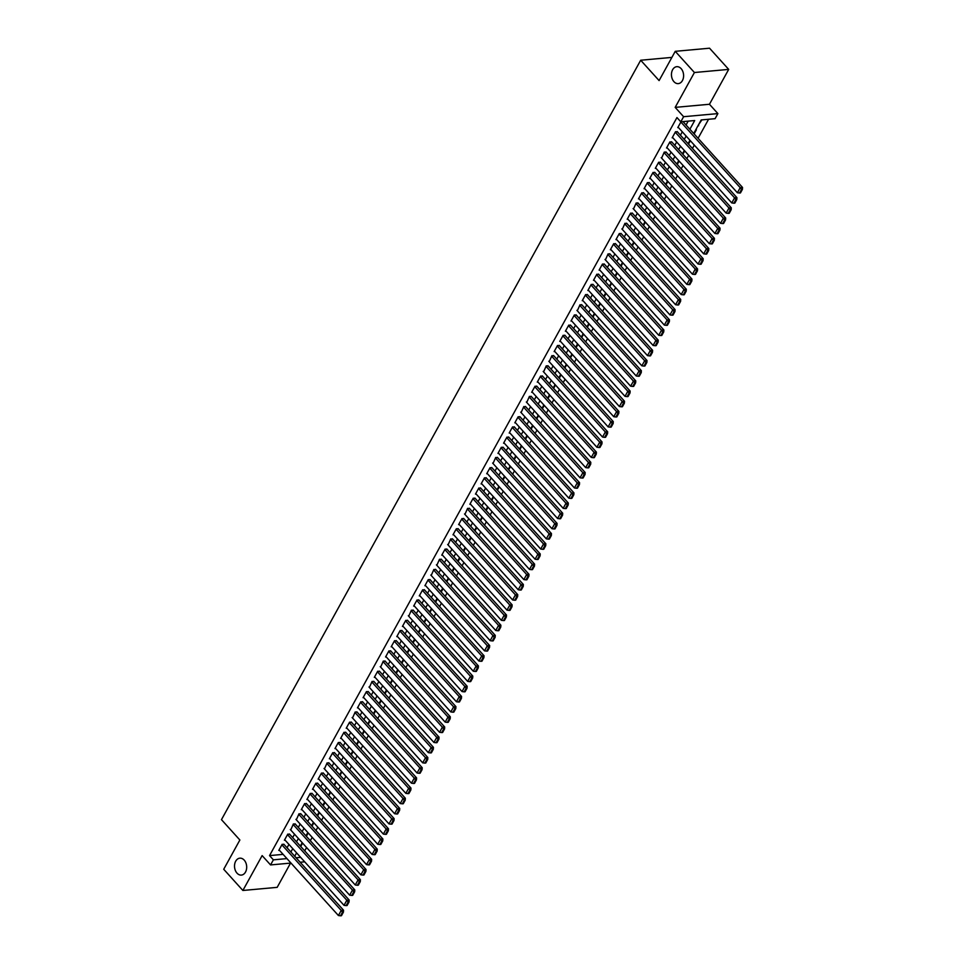 <?xml version="1.0" encoding="UTF-8"?>
<svg xmlns="http://www.w3.org/2000/svg" width="964" height="964" viewBox="0 0 964 964"><rect width="100%" height="100%" fill="white"/><g stroke="black" fill="none" stroke-linecap="round" stroke-linejoin="round"><path stroke-width="1.45" d="M244.205 860.117A8.495 6.061 84.8 0 1 246.495 869.263A8.495 6.061 84.8 0 1 241.374 875.095A8.495 6.061 84.8 0 1 237.011 873.143A8.495 6.061 84.8 0 1 234.71 864.009A8.495 6.061 84.8 0 1 239.831 858.177A8.495 6.061 84.8 0 1 244.205 860.117M681.126 68.637A8.495 6.061 84.8 0 1 683.416 77.771A8.495 6.061 84.8 0 1 678.294 83.615A8.495 6.061 84.8 0 1 673.932 81.663A8.495 6.061 84.8 0 1 671.643 72.517A8.495 6.061 84.8 0 1 676.764 66.685A8.495 6.061 84.8 0 1 681.126 68.637M671.896 57.394L640.686 60.238L221.467 819.653L239.867 840.006L223.72 869.263L242.88 890.471L277.174 887.35L290.55 863.105M640.686 60.238L659.099 80.578L675.246 51.321L709.54 48.2L728.7 69.396L694.417 72.517L675.174 107.378L683.609 116.704L717.891 113.595L715.083 118.68L701.177 119.946L693.719 133.466M675.174 107.378L709.456 104.269L728.7 69.396M709.456 104.269L717.891 113.595M304.708 850.887L306.564 847.513M310.324 840.704L312.191 837.342M315.951 830.522L317.807 827.16M321.566 820.352L323.422 816.978M327.182 810.17L329.049 806.796M332.809 799.987L334.665 796.613M338.424 789.805L340.28 786.443M344.04 779.623L345.907 776.261M349.667 769.453L351.523 766.079M355.282 759.271L357.138 755.896M360.898 749.088L362.765 745.714M366.525 738.906L368.381 735.544M372.14 728.724L374.008 725.362M377.768 718.554L379.623 715.18M383.383 708.371L385.238 704.997M388.998 698.189L390.866 694.815M394.625 688.007L396.481 684.645M400.241 677.825L402.096 674.463M405.856 667.654L407.724 664.28M411.483 657.472L413.339 654.098M417.099 647.29L418.954 643.916M422.714 637.108L424.582 633.746M428.341 626.925L430.197 623.563M433.957 616.755L435.812 613.381M439.572 606.573L441.44 603.199M445.199 596.391L447.055 593.017M450.815 586.208L452.67 582.846M456.442 576.026L458.298 572.664M462.057 565.856L463.913 562.482M467.673 555.674L469.54 552.3M473.3 545.491L475.156 542.117M478.915 535.309L480.771 531.947M484.531 525.127L486.398 521.765M490.158 514.945L492.014 511.583M495.773 504.774L497.629 501.401M501.388 494.592L503.256 491.218M507.016 484.41L508.872 481.048M512.631 474.228L514.487 470.866M518.246 464.046L520.114 460.684M523.874 453.875L525.729 450.501M529.489 443.693L531.345 440.319M535.116 433.511L536.972 430.149M540.732 423.329L542.587 419.967M546.347 413.146L548.215 409.784M551.974 402.976L553.83 399.602M557.59 392.794L559.445 389.42M563.205 382.612L565.073 379.25M568.832 372.429L570.688 369.067M574.448 362.247L576.303 358.885M580.063 352.077L581.931 348.703M585.69 341.895L587.546 338.521M591.306 331.712L593.161 328.35M596.921 321.53L598.789 318.168M602.548 311.348L604.404 307.986M608.163 301.178L610.019 297.804M613.779 290.995L615.647 287.621M619.406 280.813L621.262 277.451M625.021 270.631L626.889 267.269M630.649 260.449L632.505 257.087M636.264 250.279L638.12 246.905M641.879 240.096L643.747 236.722M647.507 229.914L649.362 226.552M653.122 219.732L654.978 216.37M658.737 209.55L660.605 206.188M664.365 199.379L666.22 196.005M669.98 189.197L671.836 185.823M675.595 179.015L677.463 175.641M681.223 168.833L683.078 165.471M686.838 158.65L688.694 155.288M692.453 148.48L694.321 145.106M698.081 138.298L708.576 119.271M675.246 51.321L694.417 72.517M284.199 844.597L282.163 844.295L278.789 850.405L279.476 850.344M289.815 834.414L287.778 834.113L284.404 840.222L285.091 840.162M295.43 824.232L293.393 823.943L290.706 829.98M301.057 814.062L299.021 813.761L296.334 819.798M306.673 803.88L304.636 803.578L301.262 809.688L301.949 809.627M312.288 793.697L310.251 793.396L306.889 799.505L307.576 799.445M317.915 783.515L315.879 783.214L312.505 789.323L313.192 789.263M323.53 773.333L321.494 773.044L318.12 779.141L318.807 779.081M329.158 763.163L327.121 762.861L324.434 768.898M334.773 752.98L332.737 752.679L329.363 758.789L330.049 758.728M340.388 742.798L338.352 742.497L334.978 748.606L335.665 748.546M346.016 732.616L343.979 732.315L340.605 738.424L341.292 738.364M351.631 722.434L349.595 722.144L346.221 728.242L346.907 728.182M357.246 712.263L355.21 711.962L352.523 717.999M362.874 702.081L360.837 701.78L357.463 707.889L358.15 707.829M368.489 691.899L366.453 691.598L363.079 697.707L363.765 697.647M374.104 681.717L372.068 681.415L369.381 687.465M379.732 671.534L377.695 671.245L374.321 677.343L375.008 677.282M385.347 661.364L383.311 661.063L380.623 667.1M390.962 651.182L388.926 650.881L385.564 656.99L386.251 656.93M396.59 641L394.553 640.699L391.179 646.808L391.866 646.748M402.205 630.817L400.168 630.516L396.794 636.626L397.481 636.565M407.82 620.635L405.796 620.346L402.422 626.443L403.109 626.383M413.448 610.465L411.411 610.164L408.724 616.201M419.063 600.283L417.026 599.982L413.652 606.091L414.339 606.031M424.69 590.101L422.654 589.799L419.28 595.909L419.967 595.848M430.306 579.918L428.269 579.617L424.895 585.726L425.582 585.666M435.921 569.736L433.884 569.447L431.197 575.484M441.548 559.554L439.512 559.265L436.825 565.302M447.163 549.384L445.127 549.082L441.753 555.192L442.44 555.131M452.779 539.201L450.742 538.9L448.055 544.949M458.406 529.019L456.37 528.718L452.996 534.827L453.683 534.767M464.021 518.837L461.985 518.548L458.611 524.645L459.298 524.585M469.637 508.655L467.6 508.365L464.913 514.402M475.264 498.484L473.228 498.183L469.854 504.293L470.54 504.232M480.879 488.302L478.843 488.001L475.469 494.11L476.156 494.05M486.495 478.12L484.47 477.819L481.096 483.928L481.783 483.868M492.122 467.938L490.086 467.648L486.712 473.746L487.398 473.686M497.737 457.755L495.701 457.466L493.014 463.503M503.365 447.585L501.328 447.284L497.954 453.393L498.641 453.333M508.98 437.403L506.944 437.102L503.57 443.211L504.256 443.151M514.595 427.221L512.559 426.919L509.185 433.029L509.872 432.969M520.223 417.038L518.186 416.737L514.812 422.847L515.499 422.786M525.838 406.856L523.801 406.567L521.114 412.604M531.453 396.686L529.417 396.385L526.73 402.434M537.081 386.504L535.044 386.203L531.67 392.312L532.357 392.252M542.696 376.322L540.659 376.02L537.285 382.13L537.972 382.069M548.311 366.139L546.275 365.838L543.588 371.887M553.938 355.957L551.902 355.668L549.215 361.705M559.554 345.787L557.517 345.486L554.143 351.595L554.83 351.535M565.169 335.605L563.145 335.303L559.771 341.413L560.458 341.352M570.796 325.422L568.76 325.121L565.386 331.23L566.073 331.17M576.412 315.24L574.375 314.939L571.001 321.048L571.688 320.988M582.039 305.058L580.003 304.769L577.316 310.806M587.654 294.888L585.618 294.586L582.244 300.696L582.931 300.635M593.27 284.705L591.233 284.404L587.859 290.513L588.546 290.453M598.897 274.523L596.861 274.222L593.487 280.331L594.173 280.271M604.512 264.341L602.476 264.04L599.102 270.149L599.789 270.089M610.128 254.159L608.091 253.869L605.404 259.906M615.755 243.988L613.719 243.687L610.345 249.797L611.031 249.736M621.37 233.806L619.334 233.505L615.96 239.614L616.647 239.554M626.986 223.624L624.949 223.323L622.262 229.372M632.613 213.442L630.577 213.14L627.202 219.25L627.889 219.19M638.228 203.259L636.192 202.97L633.505 209.007M643.844 193.089L641.807 192.788L638.445 198.897L639.132 198.837M649.471 182.907L647.434 182.606L644.06 188.715L644.747 188.655M655.086 172.725L653.05 172.423L649.676 178.533L650.363 178.473M660.702 162.542L658.677 162.241L655.303 168.351L655.99 168.29M666.329 152.36L664.292 152.071L661.605 158.108M671.944 142.19L669.908 141.889L666.534 147.998L667.221 147.938M677.572 132.008L675.535 131.707L672.161 137.816L672.848 137.756M698.225 125.296L701.864 119.885M694.116 133.912L696.382 129.815L695.695 129.875M688.501 144.094L690.357 140.72M682.874 154.276L684.741 150.902M677.258 164.458L679.114 161.084M671.643 174.629L673.499 171.267M666.016 184.811L667.883 181.449M660.4 194.993L662.256 191.619M654.785 205.175L656.641 201.801M649.158 215.358L651.013 211.984M643.542 225.528L645.398 222.166M637.915 235.71L639.783 232.348M632.3 245.892L634.155 242.518M626.684 256.075L628.54 252.701M621.057 266.257L622.925 262.883M615.442 276.427L617.297 273.065M609.826 286.609L611.682 283.247M604.199 296.792L606.067 293.418M598.584 306.974L600.439 303.6M592.968 317.156L594.824 313.782M587.341 327.326L589.209 323.964M581.726 337.508L583.582 334.147M576.111 347.691L577.966 344.317M570.483 357.873L572.339 354.499M564.868 368.055L566.724 364.681M559.241 378.225L561.108 374.863M553.625 388.408L555.481 385.046M548.01 398.59L549.866 395.216M542.383 408.772L544.25 405.398M536.767 418.954L538.623 415.58M531.152 429.125L533.008 425.763M525.525 439.307L527.392 435.945M519.909 449.489L521.765 446.115M514.294 459.671L516.15 456.297M508.667 469.854L510.534 466.48M503.051 480.024L504.907 476.662M497.436 490.206L499.292 486.844M491.809 500.388L493.676 497.026M486.193 510.571L488.049 507.197M480.566 520.753L482.434 517.379M474.951 530.923L476.806 527.561M469.335 541.105L471.191 537.743M463.708 551.288L465.576 547.926M458.093 561.47L459.949 558.096M452.478 571.652L454.333 568.278M446.85 581.822L448.718 578.46M441.235 592.004L443.091 588.643M435.62 602.187L437.475 598.825M429.992 612.369L431.86 608.995M424.377 622.551L426.233 619.177M418.762 632.721L420.617 629.359M413.134 642.904L415.002 639.542M407.519 653.086L409.375 649.724M401.904 663.268L403.759 659.894M396.276 673.45L398.132 670.076M390.661 683.621L392.517 680.259M385.034 693.803L386.901 690.441M379.418 703.985L381.274 700.623M373.803 714.167L375.659 710.793M368.176 724.35L370.043 720.976M362.56 734.52L364.416 731.158M356.945 744.702L358.801 741.34M351.318 754.884L353.186 751.522M345.702 765.067L347.558 761.693M340.087 775.249L341.943 771.875M334.46 785.431L336.328 782.057M328.844 795.601L330.7 792.239M323.229 805.784L325.085 802.422M317.602 815.966L319.458 812.592M311.987 826.148L313.842 822.774M306.359 836.33L308.227 832.956M697.948 125.802L698.623 125.742M300.744 846.5L302.6 843.139M689.887 129.236L694.695 120.536L680.789 121.801L676.957 117.56L269.546 855.598L283.103 854.369M287.067 847.766L288.923 844.404M292.682 837.583L294.538 834.221M298.298 827.413L300.166 824.039M303.925 817.231L305.781 813.857M309.54 807.049L311.408 803.687M315.168 796.866L317.023 793.505M320.783 786.684L322.639 783.322M326.398 776.514L328.266 773.14M332.026 766.332L333.881 762.958M337.641 756.15L339.497 752.788M343.256 745.967L345.124 742.605M348.884 735.785L350.739 732.423M354.499 725.615L356.355 722.241M360.114 715.433L361.982 712.059M365.742 705.25L367.597 701.888M371.357 695.068L373.213 691.706M376.972 684.886L378.84 681.524M382.6 674.716L384.455 671.342M388.215 664.533L390.071 661.159M393.842 654.351L395.698 650.989M399.458 644.169L401.313 640.807M405.073 633.987L406.941 630.625M410.7 623.816L412.556 620.442M416.315 613.634L418.171 610.26M421.931 603.452L423.798 600.078M427.558 593.27L429.414 589.908M433.173 583.087L435.029 579.726M438.789 572.917L440.656 569.543M444.416 562.735L446.272 559.361M450.031 552.553L451.887 549.179M455.647 542.371L457.514 539.009M461.274 532.188L463.13 528.826M466.889 522.018L468.745 518.644M472.517 511.836L474.372 508.462M478.132 501.654L479.988 498.28M483.747 491.471L485.615 488.109M489.375 481.289L491.23 477.927M494.99 471.119L496.846 467.745M500.605 460.937L502.473 457.563M506.233 450.754L508.088 447.38M511.848 440.572L513.704 437.21M517.463 430.39L519.331 427.028M523.091 420.22L524.946 416.846M528.706 410.037L530.562 406.663M534.321 399.855L536.189 396.481M539.948 389.673L541.804 386.311M545.564 379.491L547.419 376.129M551.179 369.32L553.047 365.946M556.806 359.138L558.662 355.764M562.422 348.956L564.289 345.582M568.049 338.774L569.905 335.412M573.664 328.591L575.52 325.229M579.28 318.421L581.147 315.047M584.907 308.239L586.763 304.865M590.522 298.057L592.378 294.683M596.138 287.875L598.005 284.513M601.765 277.692L603.621 274.33M607.38 267.522L609.236 264.148M612.996 257.34L614.863 253.966M618.623 247.158L620.479 243.784M624.238 236.975L626.094 233.613M629.854 226.793L631.721 223.431M635.481 216.623L637.337 213.249M641.096 206.441L642.952 203.067M646.724 196.258L648.579 192.884M652.339 186.076L654.195 182.714M657.954 175.894L659.822 172.532M663.581 165.724L665.437 162.35M669.197 155.541L671.052 152.167M674.812 145.359L676.68 141.985M680.439 135.177L682.295 131.815M686.055 124.995L688.2 121.127M681.018 121.777L677.776 127.634L678.463 127.573M290.983 863.069L270.559 864.925L262.136 855.598L242.88 890.471M270.559 864.925L273.378 859.84L286.947 858.599M269.546 855.598L273.378 859.84M680.789 121.801L683.609 116.704M304.684 861.828L300.153 862.238M296.105 857.767L300.635 857.358M689.959 140.286L688.091 143.648M684.332 150.456L682.476 153.83M678.716 160.639L676.861 164.013M673.101 170.821L671.233 174.183M667.474 181.003L665.618 184.365M661.858 191.185L660.003 194.547M656.231 201.356L654.375 204.73M650.616 211.538L648.76 214.912M645 221.72L643.133 225.082M639.373 231.902L637.517 235.264M633.758 242.085L631.902 245.446M628.142 252.255L626.275 255.629M622.515 262.437L620.659 265.811M616.9 272.619L615.044 275.993M611.284 282.801L609.417 286.163M605.657 292.984L603.801 296.346M600.042 303.154L598.186 306.528M594.427 313.336L592.559 316.71M588.799 323.518L586.943 326.892M583.184 333.701L581.328 337.063M577.557 343.883L575.701 347.245M571.941 354.053L570.086 357.427M566.326 364.235L564.458 367.609M560.699 374.418L558.843 377.792M555.083 384.6L553.228 387.962M549.468 394.782L547.6 398.144M543.841 404.952L541.985 408.326M538.225 415.135L536.37 418.509M532.61 425.317L530.742 428.691M526.983 435.499L525.127 438.861M521.367 445.681L519.512 449.043M515.752 455.852L513.884 459.226M510.125 466.034L508.269 469.408M504.509 476.216L502.654 479.59M498.894 486.398L497.026 489.76M493.267 496.581L491.411 499.942M487.651 506.751L485.784 510.125M482.024 516.933L480.168 520.307M476.409 527.115L474.553 530.489M470.793 537.297L468.926 540.659M465.166 547.48L463.31 550.842M459.551 557.65L457.695 561.024M453.936 567.832L452.068 571.206M448.308 578.014L446.453 581.388M442.693 588.197L440.837 591.559M437.078 598.379L435.21 601.741M431.45 608.549L429.595 611.923M425.835 618.731L423.979 622.105M420.22 628.914L418.352 632.288M414.592 639.096L412.737 642.458M408.977 649.278L407.121 652.64M403.35 659.448L401.494 662.822M397.734 669.631L395.879 673.005M392.119 679.813L390.251 683.187M386.492 689.995L384.636 693.357M380.876 700.177L379.021 703.539M375.261 710.348L373.393 713.721M369.634 720.53L367.778 723.904M364.018 730.712L362.163 734.086M358.403 740.894L356.535 744.256M352.776 751.077L350.92 754.438M347.161 761.247L345.305 764.621M341.545 771.429L339.677 774.803M335.918 781.611L334.062 784.985M330.303 791.793L328.447 795.155M324.675 801.976L322.82 805.338M319.06 812.146L317.204 815.52M313.445 822.328L311.577 825.702M307.817 832.51L305.962 835.884M302.202 842.693L300.346 846.055M296.587 852.875L294.719 856.237M290.899 852.007L292.755 848.645M296.514 841.825L298.382 838.463M302.142 831.655L303.997 828.281M307.757 821.473L309.613 818.099M313.372 811.29L315.24 807.916M319 801.108L320.855 797.746M324.615 790.926L326.471 787.564M330.23 780.744L332.098 777.382M335.858 770.573L337.713 767.199M341.473 760.391L343.329 757.017M347.088 750.209L348.956 746.847M352.716 740.027L354.571 736.665M358.331 729.844L360.187 726.482M363.958 719.674L365.814 716.3M369.574 709.492L371.429 706.118M375.189 699.31L377.057 695.948M380.816 689.127L382.672 685.766M386.431 678.945L388.287 675.583M392.047 668.775L393.914 665.401M397.674 658.593L399.53 655.219M403.289 648.411L405.145 645.049M408.905 638.228L410.772 634.866M414.532 628.046L416.388 624.684M420.147 617.876L422.003 614.502M425.763 607.694L427.63 604.32M431.39 597.511L433.246 594.149M437.005 587.329L438.861 583.967M442.633 577.147L444.488 573.785M448.248 566.977L450.104 563.603M453.863 556.794L455.731 553.42M459.491 546.612L461.346 543.25M465.106 536.43L466.962 533.068M470.721 526.248L472.589 522.886M476.349 516.077L478.204 512.703M481.964 505.895L483.82 502.521M487.579 495.713L489.447 492.351M493.207 485.531L495.062 482.169M498.822 475.348L500.678 471.986M504.437 465.178L506.305 461.804M510.064 454.996L511.92 451.622M515.68 444.814L517.535 441.44M521.295 434.631L523.163 431.269M526.922 424.449L528.778 421.087M532.538 414.279L534.405 410.905M538.165 404.097L540.021 400.723M543.78 393.914L545.636 390.541M549.396 383.732L551.263 380.37M555.023 373.55L556.879 370.188M560.638 363.38L562.494 360.006M566.254 353.198L568.121 349.824M571.881 343.015L573.737 339.641M577.496 332.833L579.352 329.471M583.112 322.651L584.979 319.289M588.739 312.481L590.595 309.107M594.354 302.298L596.21 298.924M599.97 292.116L601.837 288.742M605.597 281.934L607.453 278.572M611.212 271.752L613.068 268.39M616.84 261.581L618.695 258.207M622.455 251.399L624.311 248.025M628.07 241.217L629.938 237.843M633.697 231.035L635.553 227.673M639.313 220.852L641.168 217.49M644.928 210.682L646.796 207.308M650.555 200.5L652.411 197.126M656.171 190.318L658.026 186.944M661.786 180.135L663.654 176.773M667.413 169.953L669.269 166.591M673.029 159.783L674.884 156.409M678.644 149.601L680.512 146.227M684.271 139.419L686.127 136.045M680.873 122.03L740.207 187.667L742.533 187.45L682.982 121.597M678.054 127.128L737.4 192.752L740.207 187.667L741.485 189.462L739.521 193.029L740.436 192.945L742.413 189.378L741.485 189.462M742.533 187.45L742.413 189.378M739.521 193.029L737.4 192.752M675.246 132.213L734.592 197.849L736.906 197.632L677.162 131.562M672.438 137.31L731.784 202.934L734.592 197.849L735.857 199.644L733.893 203.211L734.821 203.127L736.785 199.56L735.857 199.644M736.906 197.632L736.785 199.56M733.893 203.211L731.784 202.934M669.631 142.395L728.977 208.019L731.29 207.814L671.547 141.744M666.823 147.48L726.169 213.116L728.977 208.019L730.242 209.827L728.278 213.393L729.206 213.309L731.17 209.742L730.242 209.827M731.29 207.814L731.17 209.742M728.278 213.393L726.169 213.116M664.015 152.577L723.349 218.201L725.675 217.997L665.919 151.914M661.196 157.662L720.542 223.299L723.349 218.201L724.627 220.009L722.663 223.564L723.578 223.479L725.555 219.925L724.627 220.009M725.675 217.997L725.555 219.925M722.663 223.564L720.542 223.299M658.388 162.759L717.734 228.384L720.048 228.179L660.304 162.097M655.58 167.844L714.927 233.469L717.734 228.384L718.999 230.191L717.035 233.746L717.963 233.662L719.927 230.107L718.999 230.191M720.048 228.179L719.927 230.107M717.035 233.746L714.927 233.469M652.773 172.93L712.119 238.566L714.432 238.349L654.689 172.279M649.965 178.027L709.299 243.651L712.119 238.566L713.384 240.361L711.42 243.928L712.348 243.844L714.312 240.277L713.384 240.361M714.432 238.349L714.312 240.277M711.42 243.928L709.299 243.651M647.157 183.112L706.491 248.748L708.817 248.531L649.061 182.461M644.338 188.209L703.684 253.833L706.491 248.748L707.769 250.544L705.793 254.11L706.72 254.026L708.697 250.459L707.769 250.544M708.817 248.531L708.697 250.459M705.793 254.11L703.684 253.833M641.53 193.294L700.876 258.918L703.19 258.714L643.446 192.643M638.722 198.379L698.069 264.016L700.876 258.918L702.141 260.726L700.177 264.293L701.105 264.208L703.069 260.642L702.141 260.726M703.19 258.714L703.069 260.642M700.177 264.293L698.069 264.016M635.915 203.476L695.261 269.101L697.575 268.896L637.831 202.814M633.107 208.561L692.441 274.198L695.261 269.101L696.526 270.908L694.562 274.463L695.49 274.378L697.454 270.824L696.526 270.908M697.575 268.896L697.454 270.824M694.562 274.463L692.441 274.198M630.287 213.659L689.634 279.283L691.947 279.078L632.203 212.996M627.48 218.744L686.826 284.368L689.634 279.283L690.911 281.09L688.935 284.645L689.863 284.561L691.839 281.006L690.911 281.09M691.947 279.078L691.839 281.006M688.935 284.645L686.826 284.368M624.672 223.829L684.018 289.465L686.332 289.248L626.588 223.178M621.864 228.926L681.211 294.55L684.018 289.465L685.284 291.261L683.319 294.827L684.247 294.743L686.211 291.176L685.284 291.261M686.332 289.248L686.211 291.176M683.319 294.827L681.211 294.55M619.057 234.011L678.391 299.647L680.717 299.43L620.961 233.36M616.249 239.108L675.583 304.732L678.391 299.647L679.668 301.443L677.704 305.01L678.632 304.925L680.596 301.358L679.668 301.443M680.717 299.43L680.596 301.358M677.704 305.01L675.583 304.732M613.429 244.193L672.776 309.818L675.089 309.613L615.345 243.543M610.622 249.278L669.968 314.915L672.776 309.818L674.053 311.625L672.077 315.192L673.005 315.108L674.969 311.541L674.053 311.625M675.089 309.613L674.969 311.541M672.077 315.192L669.968 314.915M607.814 254.376L667.16 320L669.474 319.795L609.73 253.713M605.006 259.461L664.353 325.097L667.16 320L668.426 321.807L666.461 325.362L667.389 325.278L669.353 321.723L668.426 321.807M669.474 319.795L669.353 321.723M666.461 325.362L664.353 325.097M602.199 264.558L661.533 330.182L663.859 329.977L604.103 263.895M599.391 269.643L658.725 335.267L661.533 330.182L662.81 331.99L660.846 335.544L661.774 335.46L663.738 331.905L662.81 331.99M663.859 329.977L663.738 331.905M660.846 335.544L658.725 335.267M596.571 274.74L655.918 340.364L658.231 340.147L598.487 274.077M593.764 279.825L653.11 345.449L655.918 340.364L657.183 342.16L655.219 345.727L656.147 345.642L658.111 342.075L657.183 342.16M658.231 340.147L658.111 342.075M655.219 345.727L653.11 345.449M590.956 284.91L650.302 350.547L652.616 350.33L592.872 284.26M588.148 290.007L647.495 355.632L650.302 350.547L651.568 352.342L649.603 355.909L650.531 355.824L652.495 352.258L651.568 352.342M652.616 350.33L652.495 352.258M649.603 355.909L647.495 355.632M585.341 295.092L644.675 360.717L647.001 360.512L587.245 294.442M582.521 300.19L641.867 365.814L644.675 360.717L645.952 362.524L643.988 366.091L644.904 366.007L646.88 362.44L645.952 362.524M647.001 360.512L646.88 362.44M643.988 366.091L641.867 365.814M579.713 305.275L639.06 370.899L641.373 370.694L581.629 304.612M576.906 310.36L636.252 375.996L639.06 370.899L640.325 372.707L638.361 376.261L639.289 376.189L641.253 372.622L640.325 372.707M641.373 370.694L641.253 372.622M638.361 376.261L636.252 375.996M574.098 315.457L633.444 381.081L635.758 380.876L576.014 314.794M571.291 320.542L630.625 386.166L633.444 381.081L634.71 382.889L632.746 386.444L633.673 386.359L635.638 382.804L634.71 382.889M635.758 380.876L635.638 382.804M632.746 386.444L630.625 386.166M568.483 325.639L627.817 391.264L630.143 391.047L570.387 324.976M565.663 330.724L625.009 396.349L627.817 391.264L629.094 393.059L627.118 396.626L628.046 396.541L630.022 392.975L629.094 393.059M630.143 391.047L630.022 392.975M627.118 396.626L625.009 396.349M562.856 335.809L622.202 401.446L624.515 401.229L564.771 335.159M560.048 340.907L619.394 406.531L622.202 401.446L623.467 403.241L621.503 406.808L622.431 406.724L624.395 403.157L623.467 403.241M624.515 401.229L624.395 403.157M621.503 406.808L619.394 406.531M557.24 345.992L616.586 411.616L618.9 411.411L559.156 345.341M554.433 351.089L613.767 416.713L616.586 411.616L617.852 413.423L615.888 416.99L616.815 416.906L618.78 413.339L617.852 413.423M618.9 411.411L618.78 413.339M615.888 416.99L613.767 416.713M551.613 356.174L610.959 421.798L613.273 421.593L553.529 355.511M548.805 361.259L608.151 426.895L610.959 421.798L612.236 423.606L610.26 427.173L611.188 427.088L613.164 423.521L612.236 423.606M613.273 421.593L613.164 423.521M610.26 427.173L608.151 426.895M545.998 366.356L605.344 431.98L607.657 431.776L547.913 365.693M543.19 371.441L602.536 437.066L605.344 431.98L606.609 433.788L604.645 437.343L605.573 437.258L607.537 433.704L606.609 433.788M607.657 431.776L607.537 433.704M604.645 437.343L602.536 437.066M540.382 376.538L599.716 442.163L602.042 441.946L542.286 375.876M537.575 381.624L596.909 447.248L599.716 442.163L600.994 443.958L599.03 447.525L599.957 447.441L601.922 443.874L600.994 443.958M602.042 441.946L601.922 443.874M599.03 447.525L596.909 447.248M534.755 386.709L594.101 452.345L596.415 452.128L536.671 386.058M531.947 391.806L591.293 457.43L594.101 452.345L595.378 454.14L593.402 457.707L594.33 457.623L596.294 454.056L595.378 454.14M596.415 452.128L596.294 454.056M593.402 457.707L591.293 457.43M529.14 396.891L588.486 462.515L590.799 462.31L531.056 396.24M526.332 401.988L585.678 467.612L588.486 462.515L589.751 464.323L587.787 467.889L588.715 467.805L590.679 464.238L589.751 464.323M590.799 462.31L590.679 464.238M587.787 467.889L585.678 467.612M523.524 407.073L582.859 472.697L585.184 472.493L525.428 406.41M520.717 412.158L580.051 477.795L582.859 472.697L584.136 474.505L582.172 478.072L583.1 477.987L585.064 474.421L584.136 474.505M585.184 472.493L585.064 474.421M582.172 478.072L580.051 477.795M517.897 417.255L577.243 482.88L579.557 482.675L519.813 416.593M515.089 422.34L574.436 487.965L577.243 482.88L578.508 484.687L576.544 488.242L577.472 488.158L579.436 484.603L578.508 484.687M579.557 482.675L579.436 484.603M576.544 488.242L574.436 487.965M512.282 427.438L571.628 493.062L573.942 492.845L514.198 426.775M509.474 432.523L568.82 498.147L571.628 493.062L572.893 494.857L570.929 498.424L571.857 498.34L573.821 494.773L572.893 494.857M573.942 492.845L573.821 494.773M570.929 498.424L568.82 498.147M506.666 437.608L566.001 503.244L568.326 503.027L508.57 436.957M503.847 442.705L563.193 508.329L566.001 503.244L567.278 505.04L565.314 508.606L566.23 508.522L568.206 504.955L567.278 505.04M568.326 503.027L568.206 504.955M565.314 508.606L563.193 508.329M501.039 447.79L560.385 513.414L562.699 513.21L502.955 447.139M498.231 452.887L557.578 518.512L560.385 513.414L561.651 515.222L559.686 518.789L560.614 518.704L562.578 515.138L561.651 515.222M562.699 513.21L562.578 515.138M559.686 518.789L557.578 518.512M495.424 457.972L554.77 523.597L557.084 523.392L497.34 457.31M492.616 463.057L551.95 528.694L554.77 523.597L556.035 525.404L554.071 528.971L554.999 528.887L556.963 525.32L556.035 525.404M557.084 523.392L556.963 525.32M554.071 528.971L551.95 528.694M489.808 468.155L549.143 533.779L551.468 533.574L491.712 467.492M486.989 473.24L546.335 538.864L549.143 533.779L550.42 535.586L548.444 539.141L549.372 539.057L551.348 535.502L550.42 535.586M551.468 533.574L551.348 535.502M548.444 539.141L546.335 538.864M484.181 478.337L543.527 543.961L545.841 543.744L486.097 477.674M481.373 483.422L540.72 549.046L543.527 543.961L544.793 545.757L542.828 549.323L543.756 549.239L545.72 545.672L544.793 545.757M545.841 543.744L545.72 545.672M542.828 549.323L540.72 549.046M478.566 488.507L537.912 554.143L540.226 553.926L480.482 487.856M475.758 493.604L535.092 559.228L537.912 554.143L539.177 555.939L537.213 559.506L538.141 559.421L540.105 555.854L539.177 555.939M540.226 553.926L540.105 555.854M537.213 559.506L535.092 559.228M472.938 498.689L532.285 564.314L534.598 564.109L474.854 498.039M470.131 503.786L529.477 569.411L532.285 564.314L533.562 566.121L531.586 569.688L532.514 569.604L534.49 566.037L533.562 566.121M534.598 564.109L534.49 566.037M531.586 569.688L529.477 569.411M467.323 508.872L526.669 574.496L528.983 574.291L469.239 508.209M464.515 513.957L523.862 579.593L526.669 574.496L527.935 576.303L525.97 579.87L526.898 579.786L528.862 576.219L527.935 576.303M528.983 574.291L528.862 576.219M525.97 579.87L523.862 579.593M461.708 519.054L521.054 584.678L523.368 584.473L463.624 518.391M458.9 524.139L518.234 589.763L521.054 584.678L522.319 586.486L520.355 590.04L521.283 589.956L523.247 586.401L522.319 586.486M523.368 584.473L523.247 586.401M520.355 590.04L518.234 589.763M456.08 529.236L515.427 594.86L517.74 594.643L457.996 528.573M453.273 534.321L512.619 599.945L515.427 594.86L516.704 596.656L514.728 600.223L515.656 600.138L517.62 596.571L516.704 596.656M517.74 594.643L517.62 596.571M514.728 600.223L512.619 599.945M450.465 539.406L509.811 605.043L512.125 604.826L452.381 538.756M447.658 544.503L507.004 610.128L509.811 605.043L511.077 606.838L509.113 610.405L510.04 610.32L512.005 606.754L511.077 606.838M512.125 604.826L512.005 606.754M509.113 610.405L507.004 610.128M444.85 549.588L504.184 615.213L506.51 615.008L446.754 548.938M442.042 554.686L501.376 620.31L504.184 615.213L505.461 617.02L503.497 620.587L504.425 620.503L506.389 616.936L505.461 617.02M506.51 615.008L506.389 616.936M503.497 620.587L501.376 620.31M439.223 559.771L498.569 625.395L500.882 625.19L441.138 559.108M436.415 564.856L495.761 630.492L498.569 625.395L499.846 627.202L497.87 630.769L498.798 630.685L500.762 627.118L499.846 627.202M500.882 625.19L500.762 627.118M497.87 630.769L495.761 630.492M433.607 569.953L492.953 635.577L495.267 635.372L435.523 569.29M430.8 575.038L490.146 640.662L492.953 635.577L494.219 637.385L492.255 640.94L493.182 640.855L495.147 637.3L494.219 637.385M495.267 635.372L495.147 637.3M492.255 640.94L490.146 640.662M427.992 580.135L487.326 645.76L489.652 645.543L429.896 579.472M425.172 585.22L484.518 650.845L487.326 645.76L488.603 647.555L486.639 651.122L487.555 651.037L489.531 647.471L488.603 647.555M489.652 645.543L489.531 647.471M486.639 651.122L484.518 650.845M422.365 590.305L481.711 655.942L484.024 655.725L424.281 589.655M419.557 595.403L478.903 661.027L481.711 655.942L482.976 657.737L481.012 661.304L481.94 661.22L483.904 657.653L482.976 657.737M484.024 655.725L483.904 657.653M481.012 661.304L478.903 661.027M416.749 600.488L476.096 666.112L478.409 665.907L418.665 599.837M413.942 605.585L473.276 671.209L476.096 666.112L477.361 667.919L475.397 671.486L476.324 671.402L478.289 667.835L477.361 667.919M478.409 665.907L478.289 667.835M475.397 671.486L473.276 671.209M411.134 610.67L470.468 676.294L472.794 676.089L413.038 610.007M408.314 615.755L467.661 681.391L470.468 676.294L471.745 678.102L469.781 681.669L470.697 681.584L472.673 678.017L471.745 678.102M472.794 676.089L472.673 678.017M469.781 681.669L467.661 681.391M405.507 620.852L464.853 686.476L467.166 686.272L407.423 620.189M402.699 625.937L462.045 691.562L464.853 686.476L466.118 688.284L464.154 691.839L465.082 691.754L467.046 688.2L466.118 688.284M467.166 686.272L467.046 688.2M464.154 691.839L462.045 691.562M399.891 631.034L459.238 696.659L461.551 696.442L401.807 630.372M397.084 636.12L456.418 701.744L459.238 696.659L460.503 698.454L458.539 702.021L459.467 701.937L461.431 698.37L460.503 698.454M461.551 696.442L461.431 698.37M458.539 702.021L456.418 701.744M394.276 641.205L453.61 706.841L455.936 706.624L396.18 640.554M391.456 646.302L450.803 711.926L453.61 706.841L454.888 708.636L452.911 712.203L453.839 712.119L455.815 708.552L454.888 708.636M455.936 706.624L455.815 708.552M452.911 712.203L450.803 711.926M388.649 651.387L447.995 717.011L450.309 716.806L390.565 650.736M385.841 656.484L445.187 722.108L447.995 717.011L449.26 718.819L447.296 722.385L448.224 722.301L450.188 718.734L449.26 718.819M450.309 716.806L450.188 718.734M447.296 722.385L445.187 722.108M383.033 661.569L442.38 727.193L444.693 726.989L384.949 660.906M380.226 666.654L439.56 732.291L442.38 727.193L443.645 729.001L441.681 732.568L442.609 732.483L444.573 728.917L443.645 729.001M444.693 726.989L444.573 728.917M441.681 732.568L439.56 732.291M377.406 671.751L436.752 737.376L439.066 737.171L379.322 671.089M374.598 676.836L433.945 742.461L436.752 737.376L438.03 739.183L436.053 742.738L436.981 742.654L438.945 739.099L438.03 739.183M439.066 737.171L438.945 739.099M436.053 742.738L433.945 742.461M371.791 681.934L431.137 747.558L433.451 747.341L373.707 681.271M368.983 687.019L428.329 752.643L431.137 747.558L432.402 749.353L430.438 752.92L431.366 752.836L433.33 749.269L432.402 749.353M433.451 747.341L433.33 749.269M430.438 752.92L428.329 752.643M366.175 692.104L425.51 757.74L427.835 757.523L368.079 691.453M363.368 697.201L422.702 762.825L425.51 757.74L426.787 759.536L424.823 763.102L425.751 763.018L427.715 759.451L426.787 759.536M427.835 757.523L427.715 759.451M424.823 763.102L422.702 762.825M360.548 702.286L419.894 767.91L422.208 767.706L362.464 701.635M357.74 707.383L417.087 773.008L419.894 767.91L421.172 769.718L419.195 773.285L420.123 773.2L422.087 769.634L421.172 769.718M422.208 767.706L422.087 769.634M419.195 773.285L417.087 773.008M354.933 712.468L414.279 778.093L416.593 777.888L356.849 711.806M352.125 717.553L411.471 783.19L414.279 778.093L415.544 779.9L413.58 783.467L414.508 783.383L416.472 779.816L415.544 779.9M416.593 777.888L416.472 779.816M413.58 783.467L411.471 783.19M349.317 722.651L408.652 788.275L410.977 788.07L351.221 721.988M346.498 727.736L405.844 793.372L408.652 788.275L409.929 790.082L407.965 793.637L408.881 793.553L410.857 789.998L409.929 790.082M410.977 788.07L410.857 789.998M407.965 793.637L405.844 793.372M343.69 732.833L403.036 798.457L405.35 798.24L345.606 732.17M340.882 737.918L400.229 803.542L403.036 798.457L404.302 800.253L402.337 803.819L403.265 803.735L405.229 800.18L404.302 800.253M405.35 798.24L405.229 800.18M402.337 803.819L400.229 803.542M338.075 743.003L397.421 808.639L399.735 808.422L339.991 742.352M335.267 748.1L394.613 813.724L397.421 808.639L398.686 810.435L396.722 814.002L397.65 813.917L399.614 810.35L398.686 810.435M399.735 808.422L399.614 810.35M396.722 814.002L394.613 813.724M332.459 753.185L391.794 818.822L394.119 818.605L334.363 752.535M329.64 758.282L388.986 823.907L391.794 818.822L393.071 820.617L391.107 824.184L392.023 824.1L393.999 820.533L393.071 820.617M394.119 818.605L393.999 820.533M391.107 824.184L388.986 823.907M326.832 763.368L386.178 828.992L388.492 828.787L328.748 762.705M324.024 768.453L383.371 834.089L386.178 828.992L387.444 830.799L385.479 834.366L386.407 834.282L388.372 830.715L387.444 830.799M388.492 828.787L388.372 830.715M385.479 834.366L383.371 834.089M321.217 773.55L380.563 839.174L382.877 838.969L323.133 772.887M318.409 778.635L377.743 844.271L380.563 839.174L381.828 840.982L379.864 844.536L380.792 844.452L382.756 840.897L381.828 840.982M382.877 838.969L382.756 840.897M379.864 844.536L377.743 844.271M315.602 783.732L374.936 849.356L377.261 849.139L317.505 783.069M312.782 788.817L372.128 854.441L374.936 849.356L376.213 851.164L374.237 854.719L375.165 854.634L377.141 851.079L376.213 851.164M377.261 849.139L377.141 851.079M374.237 854.719L372.128 854.441M309.974 793.902L369.32 859.539L371.634 859.322L311.89 793.251M307.167 798.999L366.513 864.624L369.32 859.539L370.586 861.334L368.622 864.901L369.549 864.816L371.514 861.25L370.586 861.334M371.634 859.322L371.514 861.25M368.622 864.901L366.513 864.624M304.359 804.084L363.705 869.721L366.019 869.504L306.275 803.434M301.551 809.182L360.885 874.806L363.705 869.721L364.97 871.516L363.006 875.083L363.934 874.999L365.898 871.432L364.97 871.516M366.019 869.504L365.898 871.432M363.006 875.083L360.885 874.806M298.732 814.267L358.078 879.891L360.391 879.686L300.648 813.604M295.924 819.352L355.27 884.988L358.078 879.891L359.355 881.699L357.379 885.265L358.307 885.181L360.283 881.614L359.355 881.699M360.391 879.686L360.283 881.614M357.379 885.265L355.27 884.988M293.116 824.449L352.463 890.073L354.776 889.868L295.032 823.786M290.309 829.534L349.655 895.17L352.463 890.073L353.728 891.881L351.764 895.436L352.691 895.351L354.656 891.796L353.728 891.881M354.776 889.868L354.656 891.796M351.764 895.436L349.655 895.17M287.501 834.631L346.835 900.256L349.161 900.039L289.405 833.968M284.693 839.716L344.028 905.341L346.835 900.256L348.112 902.063L346.148 905.618L347.076 905.533L349.04 901.979L348.112 902.063M349.161 900.039L349.04 901.979M346.148 905.618L344.028 905.341M281.874 844.801L341.22 910.438L343.533 910.221L283.79 844.151M279.066 849.899L338.412 915.523L341.22 910.438L342.497 912.233L340.521 915.8L341.449 915.716L343.413 912.149L342.497 912.233M343.533 910.221L343.413 912.149M340.521 915.8L338.412 915.523"/></g></svg>
